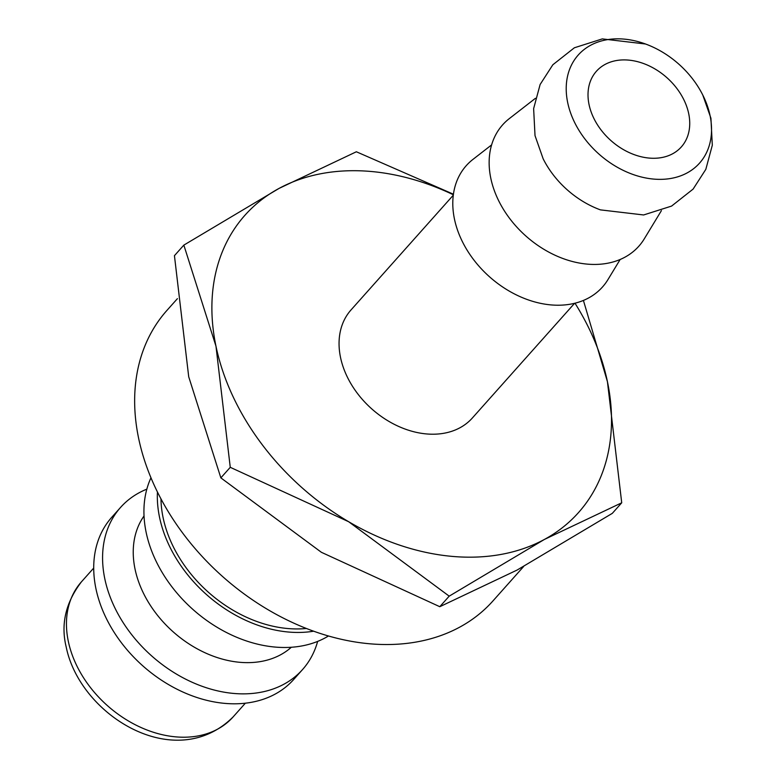 <?xml version="1.0" encoding="UTF-8"?>
<svg xmlns="http://www.w3.org/2000/svg" width="778" height="778" viewBox="0 0 778 778"><rect width="100%" height="100%" fill="white"/><g stroke="black" fill="none" stroke-linecap="round" stroke-linejoin="round"><path stroke-width="1.17" d="M160.968 498.873A117.799 87.204 41.7 0 0 287.51 628.507A117.799 87.204 41.7 0 0 306.367 628.478M150.971 477.78A121.864 90.209 41.7 0 0 169.974 584.229A121.864 90.209 41.7 0 0 274.838 647.043A121.864 90.209 41.7 0 0 328.462 635.996M157.438 491.978A121.864 90.209 41.7 0 0 288.249 632.008A121.864 90.209 41.7 0 0 313.622 631.201M144.027 515.96A99.02 73.297 41.7 0 0 150.621 605.78A99.02 73.297 41.7 0 0 239.605 662.282A99.02 73.297 41.7 0 0 291.332 647.257M146.838 489.148A121.864 90.209 41.7 0 0 120.6 507.373A121.864 90.209 41.7 0 0 121.31 619.667A121.864 90.209 41.7 0 0 233.497 693.422A121.864 90.209 41.7 0 0 302.545 669.557A121.864 90.209 41.7 0 0 317.648 641.403M120.6 507.373L111.74 517.312A121.864 90.209 41.7 0 0 112.45 629.606A121.864 90.209 41.7 0 0 224.638 703.361A121.864 90.209 41.7 0 0 293.685 679.495L302.545 669.557M523.672 566.462L492.912 600.976A218.346 161.62 -138.3 0 1 369.21 643.737A218.346 161.62 -138.3 0 1 168.213 511.593A218.346 161.62 -138.3 0 1 166.939 310.403L177.423 298.645M453.302 195.181L351.063 309.887A81.243 60.139 41.7 0 0 351.539 384.74A81.243 60.139 41.7 0 0 426.325 433.92A81.243 60.139 41.7 0 0 472.353 418L574.592 303.303M624.257 39.124A81.243 60.139 41.7 0 0 567.697 102.638A81.243 60.139 41.7 0 0 653.491 179.066A81.243 60.139 41.7 0 0 710.051 115.543A81.243 60.139 41.7 0 0 702.787 95.052A81.243 60.139 41.7 0 0 645.507 43.996A81.243 60.139 41.7 0 0 624.257 39.124M535.42 98.32L509.327 118.596A91.221 67.521 41.7 0 0 500.225 203.748A91.221 67.521 41.7 0 0 587.137 264.112A91.221 67.521 41.7 0 0 644.262 238.875L661.417 210.624M645.507 43.996L602.308 38.9L574.368 47.779L552.837 64.769L540.117 84.51L533.63 108.628L535.021 135.635L543.161 158.819A81.243 60.139 41.7 0 0 600.431 209.875L643.63 214.961L671.579 206.082L693.11 189.093L705.821 169.351L712.308 145.233L710.927 118.227L702.787 95.052M491.618 144.893L472.985 159.373A91.221 67.521 41.7 0 0 463.873 244.525A91.221 67.521 41.7 0 0 550.785 304.888A91.221 67.521 41.7 0 0 607.919 279.652L620.163 259.482M453.428 194.218L356.363 151.768L279.03 188.422A223.422 165.383 41.7 0 0 215.973 346.2A223.422 165.383 41.7 0 0 348.651 521.717A223.422 165.383 41.7 0 0 451.901 556.367A223.422 165.383 41.7 0 0 544.386 539.455A223.422 165.383 41.7 0 0 607.433 381.687A223.422 165.383 41.7 0 0 574.991 303.206M453.35 194.772A223.422 165.383 41.7 0 0 371.505 171.52A223.422 165.383 41.7 0 0 279.03 188.422L183.841 245.119L215.973 346.2L230.259 467.315L348.651 521.717L449.198 596.152L544.386 539.455L621.719 502.802L607.433 381.687L583.412 300.425M621.719 502.802L612.315 513.354L517.127 570.041L439.794 606.704L321.392 552.302L220.855 477.867L188.714 376.785L174.437 255.67L183.841 245.119M649.105 158.07A56.872 42.1 -138.3 0 1 596.755 123.653A56.872 42.1 -138.3 0 1 596.425 71.245A56.872 42.1 -138.3 0 1 628.643 60.11A56.872 42.1 -138.3 0 1 680.993 94.527A56.872 42.1 -138.3 0 1 681.324 146.935A56.872 42.1 -138.3 0 1 649.105 158.07M439.794 606.704L449.198 596.152M220.855 477.867L230.259 467.315M81.466 581.798A101.558 75.174 41.7 0 0 68.308 641.315A101.558 75.174 41.7 0 0 175.546 736.844A101.558 75.174 41.7 0 0 233.089 716.946C175.186 774.499 80.046 715.332 66.218 647.082C60.596 624.248 65.683 602.493 81.466 581.798L93.72 568.057M233.089 716.946L245.342 703.205"/></g></svg>
